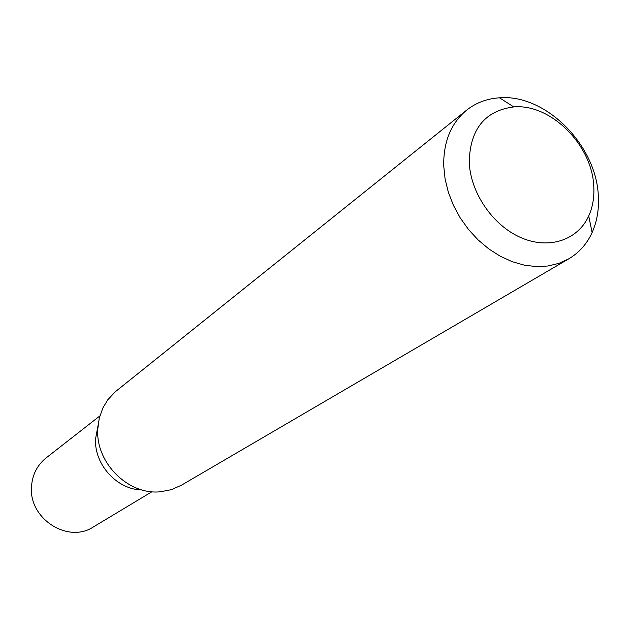 <?xml version="1.0" encoding="UTF-8"?>
<svg xmlns="http://www.w3.org/2000/svg" width="630" height="630" viewBox="0 0 630 630"><rect width="100%" height="100%" fill="white"/><g stroke="black" fill="none" stroke-linecap="round" stroke-linejoin="round"><path stroke-width="0.94" d="M95.563 438.85C94.035 464.499 117.196 489.833 142.128 489.959C117.196 489.833 94.035 464.499 95.563 438.85L97.981 425.746L95.563 438.85M568.851 258.788L181.259 485.305L171.297 489.691L160.461 491.762C128.394 495.353 95.626 462.869 97.752 429.251L99.241 418.233L102.863 407.988L107.738 399.853L115.156 391.876L466.657 110.132C476.083 102.714 487.029 98.603 499.511 97.808C545.43 93.823 596.405 144.955 598.327 195.93C599.114 209.302 597.043 221.5 592.121 232.533C586.916 243.897 579.159 252.654 568.851 258.788L558.881 263.364L547.966 266.002L536.358 266.616L524.333 265.167L512.198 261.678L500.244 256.221L488.785 248.905L478.107 239.912L468.499 229.477L460.199 217.846L453.419 205.333L448.34 192.244L445.079 178.928L443.709 165.721C443.433 141.648 451.088 123.118 466.657 110.132M593.783 186.417C594.405 197.237 592.72 207.089 588.719 215.964C577.773 240.243 548.698 249.968 520.632 237.502C492.55 225.217 470.208 192.315 469.216 161.792C470.177 128.969 485.029 110.675 513.757 106.919C550.762 103.533 592.287 145.12 593.783 186.417M99.847 415.934L46.053 457.978C37.146 465.208 32.295 474.807 31.5 486.785C28.681 518.687 68.087 543.887 93.429 526.908L151.956 491.731M588.719 215.964L592.121 232.533M513.757 106.919L499.511 97.808"/></g></svg>
